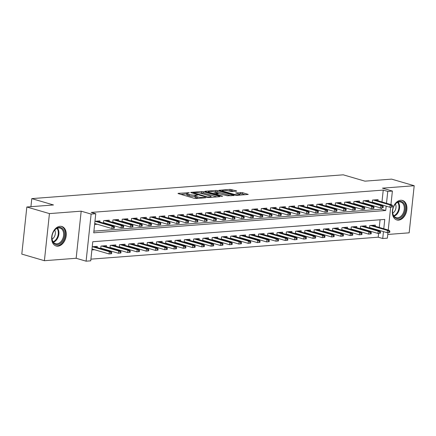 <?xml version="1.0" encoding="UTF-8"?>
<svg xmlns="http://www.w3.org/2000/svg" width="436" height="436" viewBox="0 0 436 436"><rect width="100%" height="100%" fill="white"/><g stroke="black" fill="none" stroke-linecap="round" stroke-linejoin="round"><path stroke-width="0.65" d="M189.295 192.707L178.368 193.311L177.986 193.437L178.346 193.644L194.32 198.309L196.118 198.5L205.787 197.759L203.29 197.492A4.088 0.747 6.1 0 1 197.541 196.887L196.211 196.494A4.088 0.747 6.1 0 1 195.055 195.84A4.088 0.747 6.1 0 1 196.282 195.442L197.546 195.121L195.039 195.083A4.088 0.747 6.1 0 1 189.289 194.472L187.954 194.085A4.088 0.747 6.1 0 1 186.804 193.426A4.088 0.747 6.1 0 1 188.03 193.034L189.295 192.707M400.695 200.266A10.153 7.009 106.3 0 0 392.596 209.487A10.153 7.009 106.3 0 0 396.782 219.946A10.153 7.009 106.3 0 0 398.569 220.126A10.153 7.009 106.3 0 0 406.668 210.91A10.153 7.009 106.3 0 0 402.483 200.451A10.153 7.009 106.3 0 0 400.695 200.266M60.032 226.3A10.153 7.009 106.3 0 0 51.933 235.516A10.153 7.009 106.3 0 0 56.124 245.98A10.153 7.009 106.3 0 0 57.906 246.16A10.153 7.009 106.3 0 0 66.005 236.944A10.153 7.009 106.3 0 0 61.819 226.48A10.153 7.009 106.3 0 0 60.032 226.3M236.356 191.186L236.737 191.066L236.377 190.859L230.099 189.36L218.976 190.303L235.309 195.175L237.108 195.366L248.231 194.423L242.454 192.636L235.68 192.919L238.726 193.911A3.417 0.621 6.1 0 1 239.691 194.461A3.417 0.621 6.1 0 1 237.544 194.81A3.417 0.621 6.1 0 1 233.854 194.282L223.341 191.208A3.417 0.621 6.1 0 1 222.376 190.657A3.417 0.621 6.1 0 1 224.524 190.314A3.417 0.621 6.1 0 1 228.208 190.837L231.756 191.54L236.356 191.186M381.974 201.955L383.239 190.091L387.762 191.415L392.395 191.061L390.95 204.577M26.836 206.996L49.437 213.602L44.401 260.701L21.8 254.095L26.836 206.996L53.486 204.964L31.784 198.62L343.246 174.82L364.948 181.158L391.599 179.125L414.2 185.725L382.454 188.156L392.395 191.061M44.401 260.701L76.153 258.276L81.183 211.177L49.437 213.602M81.183 211.177L91.129 214.081L95.767 213.727L93.724 232.824L385.718 210.506L386.187 206.163M383.239 190.091L91.244 212.408L95.767 213.727M203.596 191.715L201.797 191.524L191.061 192.341L190.679 192.467L191.039 192.674L207.013 197.339L208.811 197.53L219.548 196.707L219.929 196.587L219.57 196.38L203.596 191.715L203.459 192.985L199.639 192.952M205.209 191.262L215.951 190.439L217.744 190.63L234.078 195.502L227.303 195.786L219.03 193.704L215.597 194.064L222.703 196.238L221.428 196.336L205.187 191.589L204.827 191.388L205.209 191.262L205.176 191.589M387.757 234.464L409.164 232.824L414.2 185.725M371.461 228.551L372.655 228.464M362.191 229.26L363.384 229.173M352.926 229.968L354.114 229.881M343.655 230.677L344.843 230.59M334.385 231.385L335.573 231.298M325.114 232.094L326.302 232.007M315.844 232.802L317.037 232.715M306.573 233.511L307.767 233.424M297.303 234.219L298.497 234.132M288.033 234.928L289.226 234.835M278.768 235.636L279.956 235.544M269.497 236.345L270.685 236.252M260.227 237.053L261.415 236.961M250.956 237.762L252.15 237.669M241.686 238.47L242.879 238.378M232.415 239.179L233.609 239.086M223.145 239.887L224.338 239.795M213.874 240.596L215.068 240.503M204.609 241.304L205.797 241.212M195.339 242.013L196.527 241.92M186.068 242.721L187.257 242.629M176.798 243.43L177.992 243.337M167.528 244.138L168.721 244.046M158.257 244.847L159.451 244.754M148.987 245.555L150.18 245.463M139.722 246.264L140.91 246.171M130.451 246.972L131.639 246.88M121.181 247.681L122.369 247.588M111.91 248.389L113.098 248.297M102.64 249.098L103.833 249.005M99.871 222.033L99.991 220.894L94.955 221.275M109.136 221.325L109.262 220.185L103.697 220.611L103.436 223.074M118.407 220.616L118.532 219.477L112.968 219.902L112.706 222.365M127.677 219.908L127.803 218.768L122.238 219.194L121.976 221.657M136.948 219.199L137.068 218.06L131.509 218.485L131.247 220.948M146.218 218.49L146.338 217.351L140.779 217.777L140.512 220.24M155.489 217.782L155.608 216.643L150.049 217.068L149.782 219.531M164.759 217.074L164.879 215.934L159.32 216.36L159.053 218.823M174.029 216.365L174.149 215.226L168.585 215.651L168.323 218.114M183.294 215.657L183.42 214.517L177.855 214.943L177.594 217.406M192.565 214.948L192.69 213.809L187.126 214.234L186.864 216.697M201.835 214.24L201.961 213.1L196.396 213.526L196.135 215.989M211.106 213.531L211.226 212.392L205.667 212.817L205.405 215.28M220.376 212.823L220.496 211.683L214.937 212.109L214.67 214.572M229.647 212.114L229.767 210.975L224.208 211.4L223.941 213.863M238.917 211.405L239.037 210.266L233.478 210.692L233.211 213.155M248.188 210.697L248.307 209.558L242.743 209.983L242.481 212.452M257.453 209.989L257.578 208.849L252.013 209.275L251.752 211.743M266.723 209.28L266.848 208.141L261.284 208.566L261.022 211.035M275.993 208.572L276.119 207.432L270.554 207.858L270.293 210.326M285.264 207.863L285.384 206.724L279.825 207.149L279.558 209.618M294.534 207.155L294.654 206.015L289.095 206.441L288.828 208.909M303.805 206.446L303.925 205.307L298.366 205.732L298.099 208.201M313.075 205.738L313.195 204.598L307.631 205.024L307.369 207.492M322.34 205.034L322.466 203.89L316.901 204.315L316.64 206.784M331.611 204.326L331.736 203.181L326.172 203.607L325.91 206.075M340.881 203.617L341.007 202.473L335.442 202.898L335.18 205.367M350.152 202.909L350.272 201.764L344.713 202.19L344.451 204.658M359.422 202.2L359.542 201.056L353.983 201.481L353.716 203.95M368.693 201.492L368.812 200.347L363.253 200.773L362.986 203.241M93.904 231.14L381.2 209.187L381.337 207.907M381.62 205.269L381.663 204.844M94.617 224.458L97.283 224.257M105.359 223.635L106.553 223.548M114.63 222.927L115.823 222.84M123.9 222.218L125.094 222.131M133.171 221.515L134.359 221.423M142.441 220.807L143.629 220.714M151.712 220.098L152.9 220.006M160.982 219.39L162.17 219.297M170.247 218.681L171.441 218.589M179.518 217.973L180.711 217.88M188.788 217.264L189.982 217.172M198.058 216.556L199.252 216.463M207.329 215.847L208.517 215.755M216.599 215.139L217.787 215.046M225.87 214.43L227.058 214.338M235.135 213.722L236.328 213.629M244.405 213.013L245.599 212.921M253.676 212.305L254.869 212.212M262.946 211.596L264.14 211.504M272.217 210.888L273.405 210.795M281.487 210.179L282.675 210.087M290.757 209.471L291.946 209.378M300.028 208.762L301.216 208.67M309.293 208.054L310.487 207.961M318.563 207.345L319.757 207.253M327.834 206.637L329.027 206.544M337.104 205.928L338.298 205.836M346.375 205.22L347.563 205.127M355.645 204.511L356.833 204.419M364.916 203.803L366.104 203.71M374.181 203.094L375.374 203.002M372.257 202.533L372.524 200.064L378.083 199.639L377.963 200.783M90.911 259.148L378.208 237.189L378.617 233.364M378.9 230.726L378.944 230.301M379.255 227.412L380.067 219.777M91.898 249.915L94.563 249.714M97.146 247.49L97.272 246.351L92.236 246.738M100.716 248.536L100.978 246.068L106.542 245.642L106.417 246.781M109.986 247.828L110.248 245.359L115.813 244.934L115.687 246.073M119.251 247.119L119.519 244.65L125.078 244.225L124.958 245.364M128.522 246.411L128.789 243.942L134.348 243.517L134.228 244.656M137.792 245.702L138.059 243.234L143.618 242.808L143.499 243.947M147.063 244.994L147.324 242.525L152.889 242.1L152.769 243.239M156.333 244.285L156.595 241.817L162.159 241.391L162.034 242.536M165.604 243.577L165.865 241.108L171.43 240.683L171.304 241.827M174.874 242.868L175.136 240.4L180.7 239.974L180.575 241.119M184.145 242.16L184.406 239.691L189.965 239.266L189.845 240.41M193.41 241.451L193.677 238.983L199.236 238.557L199.116 239.702M202.68 240.743L202.947 238.274L208.506 237.849L208.386 238.993M211.951 240.034L212.218 237.566L217.777 237.14L217.657 238.285M221.221 239.326L221.483 236.857L227.047 236.432L226.927 237.576M230.491 238.617L230.753 236.149L236.317 235.723L236.192 236.868M239.762 237.909L240.023 235.44L245.588 235.015L245.463 236.159M249.032 237.2L249.294 234.732L254.858 234.306L254.733 235.451M258.303 236.492L258.564 234.023L264.123 233.598L264.003 234.742M267.568 235.783L267.835 233.315L273.394 232.889L273.274 234.034M276.838 235.075L277.105 232.606L282.664 232.181L282.544 233.325M286.109 234.366L286.376 231.898L291.935 231.472L291.815 232.617M295.379 233.658L295.641 231.189L301.205 230.764L301.085 231.908M304.65 232.949L304.911 230.481L310.476 230.055L310.35 231.2M313.92 232.241L314.182 229.772L319.746 229.347L319.621 230.491M323.19 231.532L323.452 229.064L329.017 228.638L328.891 229.783M332.455 230.824L332.723 228.355L338.282 227.93L338.162 229.074M341.726 230.115L341.993 227.647L347.552 227.221L347.432 228.366M350.996 229.407L351.263 226.938L356.822 226.518L356.703 227.657M360.267 228.698L360.528 226.235L366.093 225.81L365.973 226.949M369.537 227.99L369.799 225.526L375.363 225.101L375.238 226.24M31.784 198.62L30.923 206.686M387.953 232.65L387.364 238.16L382.726 238.514L383.462 231.62M378.208 237.189L382.726 238.514M383.773 228.731L384.77 219.417L92.77 241.735L90.732 260.826L86.099 261.18L91.129 214.081M76.153 258.276L86.099 261.18M390.672 207.193L388.231 230.034M386.492 203.274L387.762 191.415M381.2 209.187L385.718 210.506M186.804 193.426L186.668 194.701A4.088 0.747 6.1 0 0 187.823 195.355L187.954 194.085M195.001 196.347L194.903 196.353A4.088 0.747 6.1 0 1 189.153 195.748L187.823 195.355M195.055 195.84L194.919 197.11A4.088 0.747 6.1 0 0 196.075 197.77L196.211 196.494M198.14 198.342A4.088 0.747 6.1 0 1 197.404 198.157L196.075 197.77M186.75 193.933L180.886 194.385M216.899 196.909L203.459 192.985M193.306 192.63L207.313 196.958L209.89 196.99A4.088 0.747 6.1 0 0 211.117 196.592A4.088 0.747 6.1 0 0 209.961 195.938L200.375 193.137A4.088 0.747 6.1 0 0 194.625 192.527L193.306 192.63M207.727 192.331L208.212 192.292M213.858 191.862L215.815 191.715L215.951 190.439M231.047 195.829L217.608 191.905L215.815 191.715M214.103 191.933A3.417 0.621 6.1 0 0 210.419 191.404A3.417 0.621 6.1 0 0 208.272 191.753A3.417 0.621 6.1 0 0 209.236 192.303L212.942 193.388L217.787 193.344L218.169 193.219L217.809 193.012L214.103 191.933M245.196 194.75L242.318 193.906L238.579 193.867M233.701 191.393L231.756 190.821L228.012 190.783M222.316 191.219L221.875 191.251M111.621 253.698L111.758 252.422L110.831 252.493L110.695 253.768L111.621 253.698L109.093 253.959L109.338 251.67L111.006 251.539L94.078 246.596M110.831 252.493L109.338 251.67L92.41 246.722M110.695 253.768L109.093 253.959L92.001 248.967M111.006 251.539L111.758 252.422M114.341 228.235L114.477 226.965L113.551 227.036L113.415 228.306L114.341 228.235L111.812 228.502L112.057 226.208L95.13 221.265M113.415 228.306L111.812 228.502L94.721 223.505M113.551 227.036L112.057 226.208L113.731 226.082L96.797 221.134M114.477 226.965L113.731 226.082M57.329 244.612A8.791 6.066 -73.7 0 1 51.955 236.917A8.791 6.066 -73.7 0 1 53.426 231.876A8.791 6.066 -73.7 0 1 59.165 227.429A8.791 6.066 -73.7 0 1 64.506 235.544A8.791 6.066 -73.7 0 1 57.329 244.612M51.96 236.813A8.137 5.619 106.3 0 0 55.514 243.697A8.137 5.619 106.3 0 0 56.942 243.844A8.137 5.619 106.3 0 0 63.433 236.459A8.137 5.619 106.3 0 0 60.075 228.077A8.137 5.619 106.3 0 0 58.647 227.93A8.137 5.619 106.3 0 0 53.377 231.963M55.416 245.702L55.377 245.691A10.088 6.965 106.3 0 0 55.416 245.702A10.088 6.965 106.3 0 0 57.192 245.882A10.088 6.965 106.3 0 0 65.237 236.726A10.088 6.965 106.3 0 0 61.078 226.333A10.088 6.965 106.3 0 0 61.04 226.322L61.078 226.333M54.734 230.061A5.793 4 -73.7 0 1 52.08 239.151M393.032 214.697A8.791 6.066 -73.7 0 1 392.613 210.882A8.791 6.066 -73.7 0 1 394.09 205.841A8.791 6.066 -73.7 0 1 404.788 205.274A8.791 6.066 -73.7 0 1 401.245 217.188A8.791 6.066 -73.7 0 1 393.032 214.697M392.623 210.779A8.137 5.619 106.3 0 0 393.016 214.218A8.137 5.619 106.3 0 0 396.177 217.662A8.137 5.619 106.3 0 0 402.553 214.321A8.137 5.619 106.3 0 0 403.9 205.492A8.137 5.619 106.3 0 0 400.738 202.042A8.137 5.619 106.3 0 0 394.04 205.934M395.398 204.026A5.793 4 -73.7 0 1 395.73 204.822A5.793 4 -73.7 0 1 392.743 213.117M396.079 219.673L396.041 219.662A10.088 6.965 106.3 0 0 396.079 219.673A10.088 6.965 106.3 0 0 403.987 215.526A10.088 6.965 106.3 0 0 405.66 204.577A10.088 6.965 106.3 0 0 401.741 200.298A10.088 6.965 106.3 0 0 401.703 200.288L401.741 200.298M120.892 252.989L121.028 251.714L120.102 251.785L119.965 253.06L120.892 252.989L118.363 253.251L118.608 250.962L120.276 250.831L103.348 245.888M120.102 251.785L118.608 250.962L101.681 246.013M119.965 253.06L118.363 253.251L100.76 248.106M120.276 250.831L121.028 251.714M130.162 252.281L130.299 251.005L129.372 251.076L129.236 252.351L130.162 252.281L127.634 252.542L127.879 250.253L129.547 250.122L112.619 245.179M129.372 251.076L127.879 250.253L110.946 245.305M129.236 252.351L127.634 252.542L110.03 247.397M129.547 250.122L130.299 251.005M139.433 251.572L139.569 250.297L138.637 250.368L138.506 251.643L139.433 251.572L136.904 251.834L137.149 249.545L138.817 249.414L121.889 244.471M138.637 250.368L137.149 249.545L120.216 244.596M138.506 251.643L136.904 251.834L119.301 246.689M138.817 249.414L139.569 250.297M148.698 250.864L148.834 249.588L147.908 249.659L147.771 250.934L148.698 250.864L146.174 251.125L146.42 248.836L148.087 248.705L131.154 243.762M147.908 249.659L146.42 248.836L129.487 243.888M147.771 250.934L146.174 251.125L128.571 245.986M148.087 248.705L148.834 249.588M123.611 227.527L123.748 226.257L122.821 226.328L122.685 227.597L123.611 227.527L121.083 227.794L121.328 225.499L104.4 220.556M122.685 227.597L121.083 227.794L103.479 222.649M122.821 226.328L121.328 225.499L122.996 225.374L106.068 220.425M123.748 226.257L122.996 225.374M132.882 226.818L133.018 225.548L132.092 225.619L131.955 226.889L132.882 226.818L130.353 227.085L130.598 224.791L113.671 219.848M131.955 226.889L130.353 227.085L112.75 221.94M132.092 225.619L130.598 224.791L132.266 224.665L115.338 219.717M133.018 225.548L132.266 224.665M142.152 226.11L142.289 224.84L141.362 224.911L141.226 226.18L142.152 226.11L139.624 226.377L139.869 224.082L122.941 219.139M141.226 226.18L139.624 226.377L122.02 221.232M141.362 224.911L139.869 224.082L141.537 223.957L124.609 219.008M142.289 224.84L141.537 223.957M151.423 225.401L151.559 224.131L150.633 224.202L150.496 225.472L151.423 225.401L148.894 225.668L149.139 223.379L132.206 218.431M150.496 225.472L148.894 225.668L131.291 220.523M150.633 224.202L149.139 223.379L150.807 223.248L133.879 218.3M151.559 224.131L150.807 223.248M157.968 250.155L158.105 248.88L157.178 248.951L157.042 250.226L157.968 250.155L155.445 250.417L155.69 248.128L157.358 247.997L140.425 243.054M157.178 248.951L155.69 248.128L138.757 243.179M157.042 250.226L155.445 250.417L137.841 245.277M157.358 247.997L158.105 248.88M160.693 224.693L160.83 223.423L159.898 223.494L159.761 224.763L160.693 224.693L158.164 224.96L158.41 222.671L141.477 217.722M159.761 224.763L158.164 224.96L140.561 219.815M159.898 223.494L158.41 222.671L160.077 222.54L143.144 217.591M160.83 223.423L160.077 222.54M167.239 249.447L167.375 248.171L166.448 248.242L166.312 249.517L167.239 249.447L164.71 249.708L164.955 247.419L166.628 247.294L149.695 242.345M166.448 248.242L164.955 247.419L148.027 242.471M166.312 249.517L164.71 249.708L147.106 244.569M166.628 247.294L167.375 248.171M176.509 248.738L176.645 247.463L175.719 247.534L175.583 248.809L176.509 248.738L173.98 249L174.226 246.711L175.893 246.585L158.966 241.637M175.719 247.534L174.226 246.711L157.298 241.762M175.583 248.809L173.98 249L156.377 243.86M175.893 246.585L176.645 247.463M185.78 248.03L185.916 246.754L184.989 246.825L184.853 248.1L185.78 248.03L183.251 248.291L183.496 246.002L185.164 245.877L168.236 240.928M184.989 246.825L183.496 246.002L166.568 241.054M184.853 248.1L183.251 248.291L165.647 243.152M185.164 245.877L185.916 246.754M195.05 247.321L195.186 246.046L194.26 246.117L194.124 247.392L195.05 247.321L192.521 247.583L192.767 245.294L194.434 245.168L177.507 240.22M194.26 246.117L192.767 245.294L175.839 240.345M194.124 247.392L192.521 247.583L174.918 242.443M194.434 245.168L195.186 246.046M204.321 246.613L204.457 245.337L203.53 245.408L203.394 246.683L204.321 246.613L201.792 246.874L202.037 244.585L203.705 244.46L186.777 239.511M203.53 245.408L202.037 244.585L185.104 239.637M203.394 246.683L201.792 246.874L184.188 241.735M203.705 244.46L204.457 245.337M169.958 223.984L170.095 222.714L169.168 222.785L169.032 224.055L169.958 223.984L167.435 224.251L167.68 221.962L150.747 217.014M169.032 224.055L167.435 224.251L149.831 219.106M169.168 222.785L167.68 221.962L169.348 221.831L152.415 216.883M170.095 222.714L169.348 221.831M179.229 223.276L179.365 222.006L178.438 222.077L178.302 223.346L179.229 223.276L176.705 223.543L176.945 221.254L160.017 216.305M178.302 223.346L176.705 223.543L159.102 218.398M178.438 222.077L176.945 221.254L178.618 221.123L161.685 216.18M179.365 222.006L178.618 221.123M188.499 222.567L188.635 221.297L187.709 221.368L187.573 222.638L188.499 222.567L185.97 222.834L186.216 220.545L169.288 215.597M187.573 222.638L185.97 222.834L168.367 217.689M187.709 221.368L186.216 220.545L187.889 220.414L170.956 215.471M188.635 221.297L187.889 220.414M197.77 221.859L197.906 220.589L196.979 220.66L196.843 221.929L197.77 221.859L195.241 222.126L195.486 219.837L178.558 214.888M196.843 221.929L195.241 222.126L177.637 216.981M196.979 220.66L195.486 219.837L197.154 219.706L180.226 214.763M197.906 220.589L197.154 219.706M207.04 221.15L207.176 219.88L206.25 219.951L206.114 221.221L207.04 221.15L204.511 221.417L204.757 219.128L187.829 214.18M206.114 221.221L204.511 221.417L186.908 216.272M206.25 219.951L204.757 219.128L206.424 218.997L189.496 214.054M207.176 219.88L206.424 218.997M213.591 245.904L213.727 244.629L212.795 244.7L212.659 245.975L213.591 245.904L211.062 246.166L211.307 243.877L212.975 243.751L196.042 238.803M212.795 244.7L211.307 243.877L194.374 238.928M212.659 245.975L211.062 246.166L193.459 241.026M212.975 243.751L213.727 244.629M216.31 220.442L216.447 219.172L215.52 219.243L215.384 220.512L216.31 220.442L213.782 220.709L214.027 218.42L197.099 213.471M215.384 220.512L213.782 220.709L196.178 215.564M215.52 219.243L214.027 218.42L215.695 218.289L198.767 213.346M216.447 219.172L215.695 218.289M222.856 245.196L222.992 243.92L222.066 243.991L221.929 245.266L222.856 245.196L220.333 245.457L220.578 243.168L222.246 243.043L205.312 238.094M222.066 243.991L220.578 243.168L203.645 238.22M221.929 245.266L220.333 245.457L202.729 240.318M222.246 243.043L222.992 243.92M225.581 219.733L225.717 218.463L224.791 218.534L224.654 219.804L225.581 219.733L223.052 220L223.297 217.711L206.364 212.763M224.654 219.804L223.052 220L205.449 214.855M224.791 218.534L223.297 217.711L224.965 217.58L208.037 212.637M225.717 218.463L224.965 217.58M232.126 244.487L232.263 243.212L231.336 243.283L231.2 244.558L232.126 244.487L229.603 244.749L229.843 242.46L231.516 242.334L214.583 237.386M231.336 243.283L229.843 242.46L212.915 237.511M231.2 244.558L229.603 244.749L212 239.609M231.516 242.334L232.263 243.212M234.851 219.03L234.982 217.755L234.056 217.826L233.919 219.101L234.851 219.03L232.323 219.292L232.568 217.003L215.635 212.054M233.919 219.101L232.323 219.292L214.719 214.147M234.056 217.826L232.568 217.003L234.236 216.872L217.302 211.929M234.982 217.755L234.236 216.872M241.397 243.779L241.533 242.503L240.607 242.574L240.47 243.849L241.397 243.779L238.868 244.04L239.113 241.751L240.786 241.626L223.853 236.677M240.607 242.574L239.113 241.751L222.186 236.803M240.47 243.849L238.868 244.04L221.265 238.901M240.786 241.626L241.533 242.503M244.116 218.322L244.253 217.046L243.326 217.117L243.19 218.392L244.116 218.322L241.593 218.583L241.838 216.294L224.905 211.346M243.19 218.392L241.593 218.583L223.99 213.438M243.326 217.117L241.838 216.294L243.506 216.163L226.573 211.22M244.253 217.046L243.506 216.163M250.667 243.07L250.804 241.795L249.877 241.866L249.741 243.141L250.667 243.07L248.139 243.337L248.384 241.043L250.051 240.917L233.124 235.969M249.877 241.866L248.384 241.043L231.456 236.094M249.741 243.141L248.139 243.337L230.535 238.192M250.051 240.917L250.804 241.795M253.387 217.613L253.523 216.338L252.597 216.409L252.46 217.684L253.387 217.613L250.864 217.875L251.103 215.586L234.176 210.637M252.46 217.684L250.864 217.875L233.255 212.73M252.597 216.409L251.103 215.586L252.776 215.455L235.843 210.512M253.523 216.338L252.776 215.455M259.938 242.362L260.074 241.086L259.148 241.157L259.011 242.432L259.938 242.362L257.409 242.629L257.654 240.334L259.322 240.209L242.394 235.26M259.148 241.157L257.654 240.334L240.727 235.386M259.011 242.432L257.409 242.629L239.805 237.484M259.322 240.209L260.074 241.086M262.657 216.905L262.794 215.629L261.867 215.7L261.731 216.975L262.657 216.905L260.129 217.166L260.374 214.877L243.446 209.929M261.731 216.975L260.129 217.166L242.525 212.021M261.867 215.7L260.374 214.877L262.041 214.746L245.114 209.803M262.794 215.629L262.041 214.746M269.208 241.653L269.344 240.378L268.418 240.449L268.282 241.724L269.208 241.653L266.679 241.92L266.925 239.626L268.592 239.5L251.665 234.552M268.418 240.449L266.925 239.626L249.997 234.677M268.282 241.724L266.679 241.92L249.076 236.775M268.592 239.5L269.344 240.378M278.479 240.945L278.615 239.669L277.688 239.74L277.552 241.015L278.479 240.945L275.95 241.212L276.195 238.917L277.863 238.792L260.935 233.843M277.688 239.74L276.195 238.917L259.262 233.969M277.552 241.015L275.95 241.212L258.346 236.067M277.863 238.792L278.615 239.669M287.749 240.236L287.88 238.961L286.953 239.032L286.817 240.307L287.749 240.236L285.22 240.503L285.466 238.209L287.133 238.083L270.2 233.135M286.953 239.032L285.466 238.209L268.532 233.26M286.817 240.307L285.22 240.503L267.617 235.358M287.133 238.083L287.88 238.961M297.014 239.528L297.15 238.252L296.224 238.323L296.088 239.598L297.014 239.528L294.491 239.795L294.736 237.5L296.404 237.375L279.471 232.426M296.224 238.323L294.736 237.5L277.803 232.557M296.088 239.598L294.491 239.795L276.887 234.65M296.404 237.375L297.15 238.252M306.285 238.819L306.421 237.544L305.494 237.615L305.358 238.89L306.285 238.819L303.761 239.086L304.001 236.792L305.674 236.666L288.741 231.718M305.494 237.615L304.001 236.792L287.073 231.848M305.358 238.89L303.761 239.086L286.152 233.941M305.674 236.666L306.421 237.544M315.555 238.111L315.691 236.835L314.765 236.906L314.628 238.181L315.555 238.111L313.026 238.378L313.271 236.083L314.939 235.958L298.011 231.009M314.765 236.906L313.271 236.083L296.344 231.14M314.628 238.181L313.026 238.378L295.423 233.233M314.939 235.958L315.691 236.835M324.825 237.402L324.962 236.127L324.035 236.198L323.899 237.473L324.825 237.402L322.297 237.669L322.542 235.375L324.21 235.249L307.282 230.301M324.035 236.198L322.542 235.375L305.614 230.431M323.899 237.473L322.297 237.669L304.693 232.524M324.21 235.249L324.962 236.127M334.096 236.694L334.232 235.424L333.306 235.495L333.169 236.764L334.096 236.694L331.567 236.961L331.812 234.666L333.48 234.541L316.552 229.592M333.306 235.495L331.812 234.666L314.885 229.723M333.169 236.764L331.567 236.961L313.964 231.816M333.48 234.541L334.232 235.424M343.366 235.985L343.503 234.715L342.576 234.786L342.44 236.056L343.366 235.985L340.838 236.252L341.083 233.958L342.75 233.832L325.823 228.884M342.576 234.786L341.083 233.958L324.15 229.014M342.44 236.056L340.838 236.252L323.234 231.107M342.75 233.832L343.503 234.715M352.637 235.276L352.773 234.007L351.841 234.078L351.71 235.347L352.637 235.276L350.108 235.544L350.353 233.249L352.021 233.124L335.088 228.175M351.841 234.078L350.353 233.249L333.42 228.306M351.71 235.347L350.108 235.544L332.505 230.399M352.021 233.124L352.773 234.007M361.902 234.568L362.038 233.298L361.112 233.369L360.975 234.639L361.902 234.568L359.378 234.835L359.624 232.541L361.291 232.415L344.358 227.467M361.112 233.369L359.624 232.541L342.691 227.597M360.975 234.639L359.378 234.835L341.775 229.69M361.291 232.415L362.038 233.298M371.172 233.86L371.308 232.59L370.382 232.661L370.246 233.93L371.172 233.86L368.649 234.127L368.894 231.832L370.562 231.707L353.629 226.758M370.382 232.661L368.894 231.832L351.961 226.889M370.246 233.93L368.649 234.127L351.045 228.982M370.562 231.707L371.308 232.59M380.443 233.151L380.579 231.881L379.652 231.952L379.516 233.222L380.443 233.151L377.914 233.418L378.159 231.124L379.832 230.998L362.899 226.05M379.652 231.952L378.159 231.124L361.231 226.18M379.516 233.222L377.914 233.418L360.31 228.273M379.832 230.998L380.579 231.881M389.713 232.443L389.849 231.173L388.923 231.244L388.787 232.513L389.713 232.443L387.184 232.71L387.43 230.415L389.097 230.29L372.17 225.341M388.923 231.244L387.43 230.415L370.502 225.472M388.787 232.513L387.184 232.71L369.581 227.565M389.097 230.29L389.849 231.173M271.928 216.196L272.064 214.921L271.138 214.992L271.001 216.267L271.928 216.196L269.399 216.458L269.644 214.169L252.717 209.22M271.001 216.267L269.399 216.458L251.795 211.313M271.138 214.992L269.644 214.169L271.312 214.038L254.384 209.095M272.064 214.921L271.312 214.038M281.198 215.488L281.334 214.212L280.408 214.283L280.272 215.558L281.198 215.488L278.669 215.749L278.915 213.46L261.987 208.512M280.272 215.558L278.669 215.749L261.066 210.604M280.408 214.283L278.915 213.46L280.582 213.329L263.655 208.386M281.334 214.212L280.582 213.329M290.469 214.779L290.605 213.504L289.678 213.575L289.542 214.85L290.469 214.779L287.94 215.041L288.185 212.752L271.252 207.803M289.542 214.85L287.94 215.041L270.336 209.896M289.678 213.575L288.185 212.752L289.853 212.621L272.925 207.678M290.605 213.504L289.853 212.621M299.739 214.071L299.875 212.795L298.943 212.866L298.813 214.141L299.739 214.071L297.21 214.332L297.456 212.043L280.522 207.095M298.813 214.141L297.21 214.332L279.607 209.187M298.943 212.866L297.456 212.043L299.123 211.912L282.19 206.969M299.875 212.795L299.123 211.912M309.004 213.362L309.14 212.087L308.214 212.158L308.078 213.433L309.004 213.362L306.481 213.624L306.726 211.335L289.793 206.386M308.078 213.433L306.481 213.624L288.877 208.484M308.214 212.158L306.726 211.335L308.394 211.204L291.461 206.261M309.14 212.087L308.394 211.204M318.275 212.654L318.411 211.378L317.484 211.449L317.348 212.724L318.275 212.654L315.751 212.915L315.996 210.626L299.063 205.678M317.348 212.724L315.751 212.915L298.148 207.776M317.484 211.449L315.996 210.626L317.664 210.495L300.731 205.552M318.411 211.378L317.664 210.495M327.545 211.945L327.681 210.67L326.755 210.741L326.618 212.016L327.545 211.945L325.016 212.207L325.261 209.918L308.334 204.969M326.618 212.016L325.016 212.207L307.413 207.067M326.755 210.741L325.261 209.918L326.935 209.792L310.001 204.844M327.681 210.67L326.935 209.792M336.815 211.237L336.952 209.961L336.025 210.032L335.889 211.307L336.815 211.237L334.287 211.498L334.532 209.209L317.604 204.261M335.889 211.307L334.287 211.498L316.683 206.359M336.025 210.032L334.532 209.209L336.2 209.084L319.272 204.135M336.952 209.961L336.2 209.084M346.086 210.528L346.222 209.253L345.296 209.324L345.159 210.599L346.086 210.528L343.557 210.79L343.802 208.501L326.875 203.552M345.159 210.599L343.557 210.79L325.954 205.65M345.296 209.324L343.802 208.501L345.47 208.375L328.542 203.427M346.222 209.253L345.47 208.375M355.356 209.82L355.493 208.544L354.566 208.615L354.43 209.89L355.356 209.82L352.828 210.081L353.073 207.792L336.145 202.844M354.43 209.89L352.828 210.081L335.224 204.942M354.566 208.615L353.073 207.792L354.74 207.667L337.813 202.718M355.493 208.544L354.74 207.667M364.627 209.111L364.763 207.836L363.837 207.907L363.7 209.182L364.627 209.111L362.098 209.373L362.343 207.084L345.41 202.135M363.7 209.182L362.098 209.373L344.495 204.233M363.837 207.907L362.343 207.084L364.011 206.958L347.083 202.01M364.763 207.836L364.011 206.958M373.897 208.403L374.034 207.127L373.102 207.198L372.965 208.473L373.897 208.403L371.368 208.664L371.614 206.375L354.681 201.427M372.965 208.473L371.368 208.664L353.765 203.525M373.102 207.198L371.614 206.375L373.281 206.25L356.348 201.301M374.034 207.127L373.281 206.25M383.162 207.694L383.298 206.419L382.372 206.49L382.236 207.765L383.162 207.694L380.639 207.956L380.884 205.667L363.951 200.718M382.236 207.765L380.639 207.956L363.035 202.816M382.372 206.49L380.884 205.667L382.552 205.541L365.619 200.593M383.298 206.419L382.552 205.541M392.433 206.986L392.569 205.71L391.642 205.781L391.506 207.056L392.433 206.986L389.909 207.247L390.149 204.958L373.221 200.01M391.506 207.056L389.909 207.247L372.306 202.108M391.642 205.781L390.149 204.958L391.822 204.833L374.889 199.884M392.569 205.71L391.822 204.833M187.987 193.034L188.036 192.576M204.495 197.857L204.544 197.399M196.244 195.448L196.293 194.985M189.153 195.748L189.289 194.472M194.903 196.353L195.039 195.083M197.404 198.157L197.541 196.887M203.241 197.955L203.29 197.492M178.335 193.639L178.368 193.311M219.537 196.707L219.57 196.38M191.028 192.668L191.061 192.341M201.661 192.794L201.797 191.524M193.241 193.317L193.29 192.859M207.264 197.399L207.313 196.958M208.522 197.535L208.572 197.088M209.841 197.448L209.89 196.99M217.608 191.905L217.744 190.63M233.685 195.628L233.718 195.301M215.907 194.723L215.956 194.265M209.187 192.761L209.236 192.303M212.893 193.84L212.942 193.388M214.654 194.358L214.741 193.573M217.738 193.802L217.787 193.344M223.292 191.666L223.341 191.208M233.81 194.739L233.854 194.282M236.029 193.121L236.061 192.799M240.519 193.72L240.656 192.445M242.318 193.906L242.454 192.636M247.833 194.549L247.866 194.216M219.324 190.505L219.363 190.178M229.963 190.63L230.099 189.36M231.756 190.821L231.892 189.551M236.339 191.191L236.377 190.859M57.492 228.175A8.137 5.619 -73.7 0 1 58.479 236.089A8.137 5.619 -73.7 0 1 53.388 242.225M53.072 241.789A7.87 5.434 106.3 0 0 57.852 235.903A7.87 5.434 106.3 0 0 56.996 228.371M398.155 202.141A8.137 5.619 -73.7 0 1 399.191 204.119A8.137 5.619 -73.7 0 1 394.051 216.191M393.735 215.755A7.87 5.434 106.3 0 0 398.564 204.13A7.87 5.434 106.3 0 0 397.659 202.337M192.985 193.241L193.039 192.717M211.035 197.361L211.117 196.592M215.537 194.614L215.597 194.064M208.195 192.467L208.272 191.753M218.109 193.775L218.169 193.219M222.3 191.377L222.376 190.657M239.615 195.175L239.691 194.461"/></g></svg>
